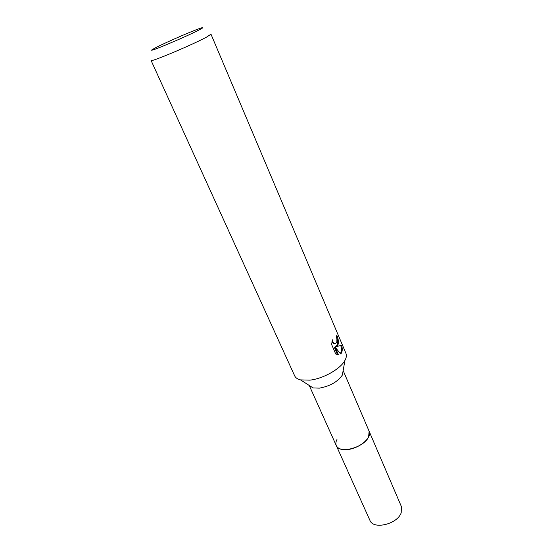 <?xml version="1.0" encoding="UTF-8"?>
<svg xmlns="http://www.w3.org/2000/svg" width="553" height="553" viewBox="0 0 553 553"><rect width="100%" height="100%" fill="white"/><g stroke="black" fill="none" stroke-linecap="round" stroke-linejoin="round"><path stroke-width="0.83" d="M343.137 370.614L342.348 375.079C337.641 381.84 329.982 386.194 319.371 388.144L313.095 387.923L309.272 385.476M343.15 370.565L369.127 431.236L368.609 436.925C364.054 447.64 339.107 454.255 336.307 445.642L369.922 520.366C373.22 529.981 397.365 524.251 401.208 512.776L401.381 506.555L369.127 431.236C372.542 437.547 358.69 449.077 346.724 449.61C341.263 449.886 337.793 448.566 336.307 445.642C335.533 443.838 335.761 441.785 336.977 439.49M345.936 353.353C346.752 355.33 346.427 357.673 344.948 360.383L344.671 360.86C339.977 369.238 323.021 378.708 309.95 380.146L300.514 379.89C297.521 379.137 295.579 377.796 294.673 375.853L151.08 60.471C149.877 62.717 193.564 44.309 206.933 36.892L210.976 34.182L345.936 353.353M337.938 345.017L336.335 346.648L341.616 345.238C342.521 348.535 342.445 351.162 341.388 353.132L340.648 353.982L335.159 347.139L338.429 354.798L335.706 354.017L331.634 344.519L332.374 339.784C332.664 341.941 333.452 343.268 334.731 343.772L336.86 342.473L336.901 338.816L336.272 336.818L336.818 335.305C338.408 338.892 338.782 342.127 337.938 345.017M199.184 29.89C186.043 36.83 145.059 53.987 152.428 49.507L156.146 47.454C167.186 41.758 197.525 28.708 201.99 27.747C203.566 27.374 202.633 28.092 199.184 29.89M336.397 336.535C338.249 341.56 337.952 344.968 335.491 346.772L336.335 346.648M335.021 343.842L333.888 343.904L331.938 341.733M337.496 354.722L334.302 347.263L335.159 347.139M340.33 353.567C341.588 351.667 341.74 348.984 340.786 345.514M342.348 375.079L344.948 360.383M334.731 343.772L333.888 343.904M313.095 387.923L300.514 379.89M336.307 445.642L309.231 385.455"/></g></svg>
